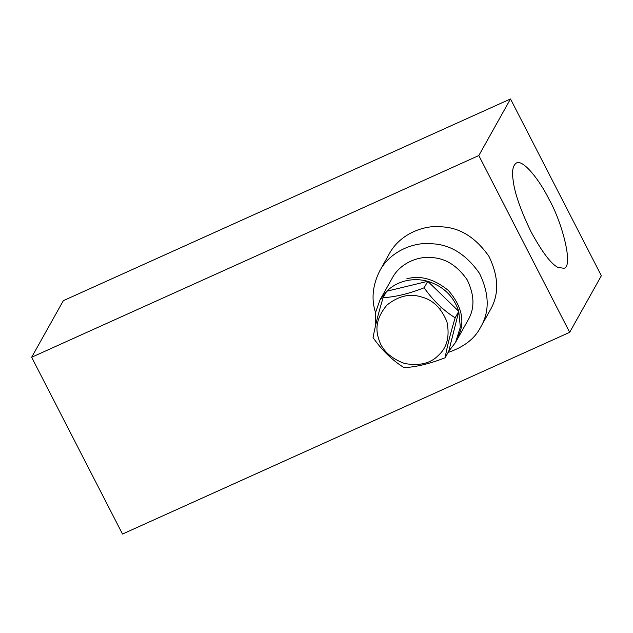 <?xml version="1.0" encoding="UTF-8"?>
<svg xmlns="http://www.w3.org/2000/svg" width="633" height="633" viewBox="0 0 633 633"><rect width="100%" height="100%" fill="white"/><g stroke="black" fill="none" stroke-linecap="round" stroke-linejoin="round"><path stroke-width="0.95" d="M478.817 155.544L31.65 357.257L63.332 300.675L510.499 98.962L478.817 155.544L569.668 332.325L122.501 534.038L31.65 357.257M392.318 277.958C400.586 262.418 419.355 255.827 432.371 257.631C445.767 258.446 457.358 265.813 467.138 279.746C474.584 295.105 474.861 308.603 467.961 320.243M448.101 352.446C463.942 347.082 474.766 338.702 480.558 327.308C489.752 311.792 489.38 293.791 479.458 273.314C466.41 254.743 450.965 244.916 433.107 243.832C415.746 241.426 390.727 250.209 379.705 270.924C372.568 285.364 371.175 299.227 375.527 312.512M389.192 253.975C400.214 233.261 425.234 224.478 442.594 226.883C460.452 227.967 475.905 237.794 488.945 256.365C498.875 276.843 499.239 294.843 490.053 310.36M549.128 199.49C539.854 180.429 522.969 158.859 516.346 163.029C512.857 165.49 511.773 171.155 513.102 180.017C514.518 192.717 520.5 209.974 531.04 231.797C542.283 252.361 551.28 264.238 558.021 267.427L563.821 268.265C573.664 267.379 562.658 223.314 549.128 199.49M569.668 332.325L601.35 275.743L510.499 98.962M378.55 338.41C381.541 349.733 390.157 358.08 404.392 363.437C419.275 366.214 430.677 363.461 438.598 355.176C447.08 347.446 449.873 336.352 446.961 321.896C441.399 308.073 432.782 299.733 421.119 296.861C409.646 293.269 398.244 296.022 386.913 305.122C377.6 316.168 374.807 327.269 378.55 338.41M404.076 367.67C392.27 360.288 381.936 350.278 373.066 337.642C374.942 326.952 378.289 313.636 383.107 297.692C395.316 297.019 408.997 293.712 424.15 287.786C433.019 300.422 443.353 310.431 455.159 317.813C450.348 333.757 447.001 347.074 445.126 357.764C429.973 363.69 416.285 366.998 404.076 367.67M383.107 297.692L386.723 291.227C392.017 286.116 398.315 282.666 405.626 280.862C412.961 279.129 420.344 279.28 427.773 281.313L386.723 291.227L379.927 300.089L375.504 312.639L375.48 325.932M424.15 287.786L427.773 281.313C443.329 286.235 453.663 296.252 458.783 311.349L427.773 281.313M445.126 357.764L448.742 351.291L458.783 311.349L455.159 317.813M458.783 311.349L460.333 327.126L455.546 342.429L448.742 351.291M406.758 278.837C420.328 275.086 434.191 278.963 448.362 290.452C460.238 304.188 464.274 317.655 460.468 330.861L456.67 340.419M439.294 308.208L441.921 307.852M455.546 342.429L467.985 320.203M379.927 300.089L392.365 277.871M480.589 327.261L490.077 310.312M379.768 270.813L389.255 253.865"/></g></svg>
